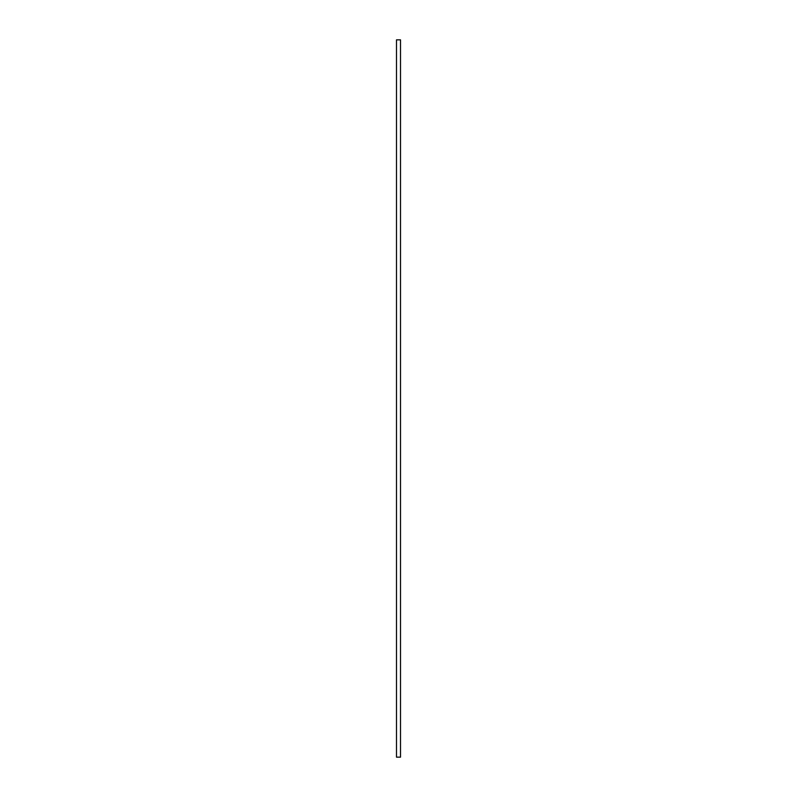 <?xml version="1.0" encoding="UTF-8"?>
<svg xmlns="http://www.w3.org/2000/svg" width="797" height="797" viewBox="0 0 797 797"><rect width="100%" height="100%" fill="white"/><g stroke="black" fill="none" stroke-linecap="round" stroke-linejoin="round"><path stroke-width="1.2" d="M400.512 39.85L396.488 39.85L396.488 757.15L400.512 757.15L400.512 39.85"/></g></svg>
